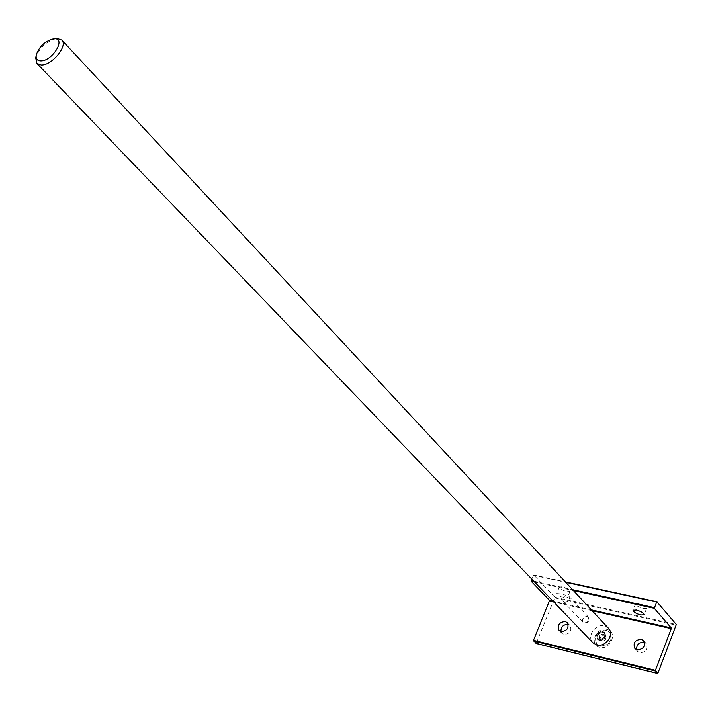 <?xml version="1.0" encoding="UTF-8"?>
<svg xmlns="http://www.w3.org/2000/svg" width="712" height="712" viewBox="0 0 712 712"><rect width="100%" height="100%" fill="white"/><g stroke="black" fill="none" stroke-linecap="round" stroke-linejoin="round"><path stroke-width="0.53" stroke-dasharray="3.56 2.67" d="M599.495 638.735L599.121 636.038L601.382 633.965L604.016 634.588L604.39 637.284L602.13 639.367L599.495 638.735L601.088 640.417L600.714 637.721L602.966 635.656L605.601 636.279L605.974 638.976L603.714 641.04L601.088 640.417M599.121 636.038L600.714 637.721M606.473 630.423C596.905 631.473 593.728 636.154 596.95 644.449L600.198 646.3C609.748 645.303 612.961 640.658 609.837 632.345L606.473 630.423M609.632 632.123L606.268 630.2C596.701 631.259 593.523 635.932 596.736 644.226L599.994 646.087C609.543 645.09 612.756 640.435 609.632 632.123L609.837 632.345M602.147 631.437L603.821 632.398C605.396 636.555 603.785 638.887 598.997 639.403L597.359 638.459C595.757 634.303 597.359 631.962 602.147 631.437M598.837 639.794C604.105 639.234 605.876 636.67 604.15 632.096L602.308 631.046C597.039 631.624 595.277 634.196 597.039 638.771L598.837 639.794M599.602 640.604C604.871 640.043 606.633 637.48 604.906 632.906L603.073 631.856C597.804 632.434 596.042 635.006 597.804 639.572L599.602 640.604M606.882 629.39C596.086 626.391 588.637 645.081 599.789 647.333C610.691 650.439 618.105 631.5 606.882 629.39M531.793 579.105L533.795 575.065L554.942 597.234L536.145 643.479M636.635 649.664L637.623 651.444L639.91 652.779C646.22 652.183 648.347 649.13 646.3 643.63L644.582 642.455M560.949 631.606L561.964 633.44L563.94 634.543C570.045 633.84 572.083 630.841 570.063 625.545L568.238 624.46M564.429 597.902L567.419 597.671C566.974 595.944 564.429 594.378 559.783 592.989L556.811 593.221C557.256 594.947 559.801 596.514 564.429 597.902M608.404 628.207L604.354 625.884C595.463 623.329 586.394 636.653 592.891 642.767M566.966 591.69L569.965 591.432C569.52 589.687 566.974 588.13 562.338 586.741L559.365 587C559.801 588.744 562.338 590.301 566.966 591.69M643.292 608.546L646.647 608.262C646.238 606.499 643.648 604.915 638.887 603.527L635.549 603.812C635.958 605.583 638.539 607.158 643.292 608.546M35.733 58.099C39.204 47.82 46.155 41.287 56.595 38.51M601.382 633.965L602.966 635.656M604.016 634.588L605.601 636.279M604.39 637.284L605.974 638.976M602.13 639.367L603.714 641.04M587.195 616.432L588.601 617.224C589.928 620.748 588.548 622.742 584.481 623.196L583.083 622.413C581.749 618.888 583.119 616.895 587.195 616.432M587.062 616.512C590.15 619.573 589.287 621.718 584.472 622.956C581.393 619.894 582.256 617.749 587.062 616.512M564.678 602.325C568.808 601.836 570.214 599.807 568.906 596.247L567.482 595.446C563.343 595.953 561.937 597.982 563.272 601.542L564.678 602.325M603.135 632.22C607.158 636.208 606.063 638.984 599.842 640.551C595.837 636.564 596.932 633.787 603.135 632.22M603.821 632.398L604.533 633.155L602.868 632.203C598.08 632.728 596.478 635.068 598.08 639.216L599.718 640.159C604.506 639.643 606.108 637.311 604.533 633.155L602.966 632.265C598.561 632.123 596.932 634.445 598.08 639.216L597.359 638.459M536.403 643.185L658.102 673.214M554.968 597.911L676.329 625.198M533.795 575.065L565.381 581.918M533.377 575.305L565.764 582.327M533.742 581.143L572.582 589.669M534.587 582.016L573.409 590.551M591.334 609.846L552.948 601.151M592.144 610.718L553.776 602.014M554.942 597.234L676.32 624.486M604.906 632.906L604.15 632.096M597.804 639.572L597.039 638.771M533.706 575.02L565.346 581.873M569.965 591.432L567.419 597.671M559.365 587L556.811 593.221M646.647 608.262L644.138 614.732M635.549 603.812L633.021 610.273M646.3 643.63L643.621 640.667M637.623 651.444L634.908 648.507M570.063 625.545L567.241 622.626M561.964 633.44L559.116 630.538M568.906 596.247L588.601 617.224M563.272 601.542L583.083 622.413"/><path stroke-width="1.07" d="M565.346 581.873L656.847 601.747L676.32 624.486L657.781 673.534L655.423 670.303L671.265 628.66L592.144 610.718M644.582 642.455L643.959 642.26C638.913 642.26 636.466 644.725 636.635 649.664M568.238 624.46L568.043 624.415C563.254 624.442 560.887 626.845 560.949 631.606M536.145 643.479L533.493 640.328L549.602 600.394L531.205 581.277L531.793 579.105M656.758 601.693L654.301 608.333L671.256 627.939L671.265 628.66M640.782 614.999L644.138 614.732C643.719 612.979 641.12 611.403 636.359 610.006L633.021 610.273C633.449 612.017 636.03 613.593 640.782 614.999M637.204 649.842C643.532 649.237 645.668 646.176 643.621 640.667L641.281 639.296C634.944 639.937 632.817 643.007 634.908 648.507L637.204 649.842M561.092 631.651C567.215 630.939 569.262 627.931 567.241 622.626L565.212 621.487C559.089 622.226 557.051 625.243 559.116 630.538L561.092 631.651M36.926 63.439L592.891 642.767L596.789 644.983C605.618 647.626 614.785 634.356 608.404 628.207L61.819 40.068C68.183 45.728 51.905 65.522 41.26 64.997L36.926 63.439L35.733 58.099L36.17 55.287M53.605 38.795L54.192 38.759C66.554 37.843 52.501 61.232 40.806 60.885C37.273 60.769 35.733 58.856 36.187 55.153C39.089 46.574 44.901 41.118 53.605 38.795L57.289 38.466L61.819 40.068M535.994 643.434L657.719 673.49M565.381 581.918L656.669 601.711M565.764 582.327L656.446 602.005M531.179 580.574L533.742 581.143M572.582 589.669L654.284 607.603M531.205 581.277L534.587 582.016M573.409 590.551L654.301 608.333M671.256 627.939L591.334 609.846M552.948 601.151L549.602 600.394M553.776 602.014L549.628 601.079M533.493 640.328L655.423 670.303M533.519 641.014L655.432 671.016M536.065 643.479L657.781 673.534"/></g></svg>
